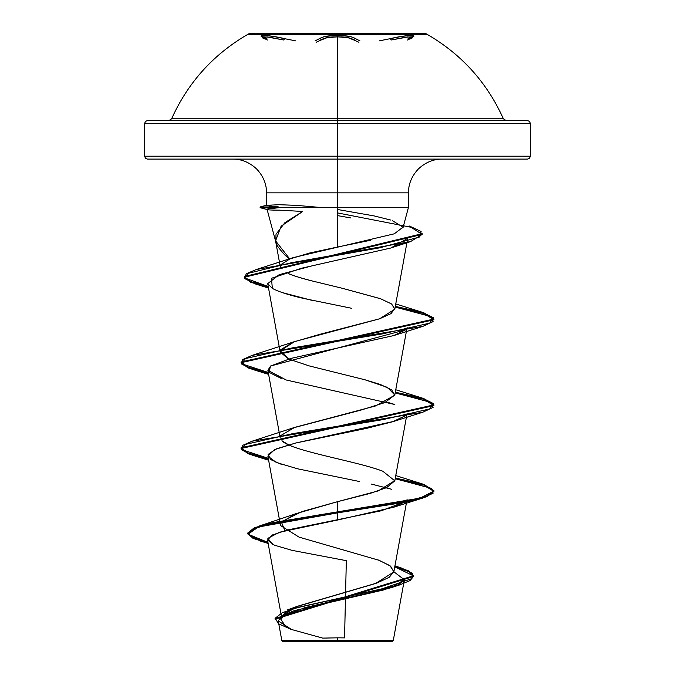 <?xml version="1.0" encoding="UTF-8"?>
<svg xmlns="http://www.w3.org/2000/svg" width="675" height="675" viewBox="0 0 675 675"><rect width="100%" height="100%" fill="white"/><g stroke="black" fill="none" stroke-linecap="round" stroke-linejoin="round"><path stroke-width="1.01" d="M315.073 40.88L322.093 37.319L326.109 36.298L337.5 35.438L337.5 34.594L248.906 34.594L337.5 34.594L337.5 33.75L248.906 33.75L337.5 33.75L337.5 120.538L168.961 120.538L171.61 118.808L360.382 118.808M263.174 37.311L261.267 36.298L263.495 35.438L272.666 36.298L295.751 40.88M337.5 118.808L503.39 118.808L506.039 120.538L147.538 120.538L145.488 121.382L144.644 123.432L337.5 123.432L144.644 123.432L144.644 156.212L145.488 158.262L147.538 159.106L374.558 159.106L300.442 159.106L337.5 159.106L337.5 192.856L337.5 156.212L144.644 156.212L337.5 156.212L337.5 123.432L337.5 159.106L527.462 159.106L529.512 158.262L530.356 156.212L337.5 156.212L530.356 156.212L530.356 123.432L337.5 123.432L337.5 120.538L337.5 123.432L530.356 123.432L529.512 121.382L527.462 120.538L337.5 120.538L337.5 118.808L171.61 118.808L337.5 118.808L337.5 120.538L337.5 33.75L426.094 33.75L337.5 33.75L337.5 34.594L426.094 34.594L248.906 34.594L337.5 34.594L337.5 35.438C346.748 35.522 352.662 36.585 355.252 38.627A1.443 1.367 -44.2 0 0 353.936 40.019L348.064 37.699L337.517 36.838L326.97 37.699L321.098 40.027A1.443 1.367 44 0 0 319.781 38.635A1.443 1.367 -136 0 1 321.098 40.027L316.094 42.28M410.577 38.846L412.822 37.361L407.843 36.965L391.12 40.019L390.437 38.627L391.12 40.019L405.397 37.226L411.657 36.88L412.391 37.893M266.811 38.627C252.467 34.433 267.224 34.433 284.563 38.635L283.88 40.027L269.578 37.226L263.326 36.88L262.583 37.893L264.398 38.846M337.5 123.432L337.5 127.136L337.5 123.432M317.874 641.25L358.552 641.25L282.504 641.25L337.5 641.25L337.5 640.508L281.846 640.567L393.044 640.457L344.503 640.398L392.901 640.457L337.5 640.508L337.5 641.25L337.5 637.824L337.5 641.25L392.496 641.25L388.311 641.25L392.496 641.25L393.297 640.448L404.384 579.665L398.41 584.828L383.451 589.992L294.258 610.639L281.872 615.794L278.243 620.958L291.659 629.53L322.743 638.111L337.475 637.824M402.907 228.074L408.468 207.318L408.468 192.856L337.5 192.856L337.5 207.318L279.146 207.681C270.042 208.541 266.026 209.123 267.098 209.436C267.519 209.917 271.62 210.153 279.382 210.153L302.712 211.461L284.926 222.632L276.007 234.242L275.83 242.038L277.644 246.341C282.943 253.294 286.985 257.512 289.761 258.981L309.926 252.939L337.5 247.042L337.5 207.318L408.468 207.318L337.5 207.318L337.5 192.856L266.532 192.856L337.5 192.856L337.5 247.042L370.305 240.325M390.496 220.008L374.262 215.949L337.5 209.486M267.098 209.436L275.83 242.038M281.863 521.564L301.843 511.625L337.5 501.694L337.5 520.045L393.736 507.212L405.667 501.441L381.383 510.747L287.246 530.035L272.202 535.03L267.519 540.017L281.804 618.351L285.01 612.554L296.241 606.749L375.46 583.546L393.837 571.944L390.572 566.139L379.207 560.343L299.084 537.14L280.522 525.538L267.882 456.157L276.362 462.502L297.785 468.838L359.522 481.528M284.842 530.668L281.441 522.104L296.384 513.54L337.5 501.694L370.204 493.391L386.606 487.645L394.808 480.819L382.793 471.218C356.501 461.067 291.026 450.908 281.931 440.741L288.622 444.85M293.566 427.781L360.442 410.248L384.792 402.629L394.799 395.01L387.433 387.391L364.947 379.772L309.285 365.926L288.605 359.007L280.192 352.08L267.722 283.627L272.346 288.394C278.657 291.777 289.195 295.152 303.969 298.519L351.498 308.256M280.547 349.861L293.178 342.098L319.764 334.336L379.552 318.811L394.799 309.192L391.601 303.978L380.616 298.763L342.495 288.326L311.479 280.783C301.759 278.37 294.055 275.948 288.368 273.518C291.203 275.037 298.907 277.459 311.479 280.783L314.364 281.509M392.31 220.582L402.967 227.197L394.31 233.812L293.456 257.572L289.761 258.981L275.569 240.865L281.129 226.167L302.712 211.461L279.382 210.153M337.5 215.612L350.511 217.89L337.5 215.612M394.799 309.192L407.717 238.317L390.867 248.003L312.204 265.807L279.138 274.708L267.722 283.627M281.273 378.481L268.895 372.246L270.582 366.01L290.95 358.4L393.719 335.576L405.658 329.797L270.582 366.01L267.882 370.339L286.192 380L394.833 404.519L386.387 401.937M405.667 415.614L392.749 421.723L366.677 428.338L295.65 443.028L274.624 449.592L267.882 456.157M267.519 540.017L274.387 545.181L292.013 550.344L346.326 560.672L344.554 637.892L345.6 592.355M282.504 641.25L286.689 641.25L282.504 641.25L281.821 640.567L278.243 620.958M282.302 615.533L297.743 606.175L376.945 583.014L389.34 577.226L393.896 571.43L389.897 565.642L378.321 559.997M394.841 480.617L378.219 490.911L337.5 501.694L337.5 512.156L258.711 526.222L248.231 534.296L267.95 542.379L253.049 537.663L247.801 532.955L254.332 527.757L273.274 522.56L420.095 498.116L433.89 491.088L422.752 484.068L395.314 478.035L423.731 484.363L433.924 490.7L426.592 496.066L405.692 501.432L337.5 512.156L337.5 512.873L273.274 523.268L254.332 528.466L247.801 533.663L253.083 538.397L268.085 543.13L260.314 541.021L247.818 533.984L258.66 526.947L337.5 512.873L405.692 502.149L426.592 496.783L433.924 491.417L423.698 485.072L395.187 478.727L431.57 488.396L433.08 493.231L422.736 498.066L337.5 512.873L337.5 520.045L279.416 532.246L267.848 538.346L272.708 544.447M290.798 629.243L278.421 623.708L275.248 618.173L282.369 612.638L299.143 607.103L399.541 584.963L410.392 580.433L413.497 575.893L394.774 566.814L408.78 571.641L413.564 576.467L275.071 619.203L275.071 618.486L413.564 575.75L408.814 570.94L394.892 566.131L401.785 568.148L412.391 573.362L411.944 578.576L381.51 588.997L287.651 609.837L297.743 606.175M393.871 571.767L404.359 579.791L390.732 587.807L305.032 607.593L279.678 617.49L286.208 627.379M318.828 207.318L337.5 207.318L318.828 207.318L296.249 205.36L278.758 204.694L266.532 205.343L278.75 207.318L337.5 207.318L337.5 192.856L266.532 192.856L408.468 192.856C408.426 184.064 411.725 176.107 418.357 168.995C425.469 162.354 433.426 159.064 442.218 159.106M147.538 159.106L300.442 159.106M374.558 159.106L523.817 159.106M289.761 258.981L280.935 264.608M342.495 288.326L380.363 298.662M394.85 308.365L391.07 313.588L379.552 318.811L294.621 341.584L280.218 350.789L288.63 359.032M364.947 379.772L380.371 384.488L391.686 389.855L394.748 395.221L375.595 405.945L294.637 427.402L280.564 435.679M268.27 458.308L242.047 449.736L242.502 445.441L252.247 441.155L382.565 419.698L429.646 408.966L433.502 403.608L422.744 398.242L395.314 392.209L423.74 398.545L433.924 404.89L241.068 447.795L248.13 453.052L268.27 458.308M268.27 372.49L242.038 363.909L242.502 359.615L252.264 355.328L382.565 333.872L429.646 323.148L433.51 317.782L422.761 312.424L395.314 306.391L423.731 312.727L433.924 319.056L241.076 361.977L248.138 367.234L268.27 372.49M337.5 212.912L410.948 227.239L422.196 234.402L410.628 241.566L291.296 262.744L248.138 273.333L244.789 278.623L255.302 283.922L268.372 287.221L250.493 282.243L244.325 277.256L422.196 234.394L422.196 233.677L244.325 276.539L250.459 281.509L268.237 286.478L244.856 278.007L246.232 273.78L256.213 269.544L379.831 247.801L419.782 236.933L421.116 231.491L409.489 226.058M268.405 459.051L248.164 453.777L241.068 448.504L433.924 405.599L423.706 399.254L395.187 392.901L431.57 402.57L433.088 407.405L422.761 412.239L292.444 433.696L245.354 444.42L241.498 449.786L252.256 455.153L268.405 459.051M268.405 373.233L248.172 367.959L241.076 362.686L433.924 319.773L423.698 313.428L395.187 307.083L431.57 316.752L433.08 321.587L422.736 326.422L292.427 347.878L245.354 358.602L241.498 363.968L252.247 369.326L268.405 373.233M273.215 206.482L271.73 206.963L271.73 207.681L271.73 206.963L260.111 206.963L278.75 206.963L268.878 205.968M391.433 489.232L371.461 484.093M281.281 464.307L270.624 459.557L268.118 454.435L276.185 448.917L295.65 443.028L393.702 421.402L405.65 415.623M311.403 300.223L282.234 292.57M272.346 288.394L271.46 278.302L301.666 268.211L390.867 248.003L403.448 242.865M272.919 208.06L260.111 207.681L278.007 207.782M269.367 208.761L279.146 207.681L260.111 207.681L279.146 207.681L278.75 206.963L260.111 206.963L271.73 206.963M286.689 641.25L316.448 641.25M358.552 641.25L388.311 641.25M384.885 641.25L357.126 641.25M291.769 640.55L286.208 641.25L290.115 641.25M300.442 120.538L151.183 120.538M527.462 120.538L374.558 120.538M181.786 120.538L304.619 120.538M370.381 120.538L477.638 120.538M426.094 34.594L426.094 33.75L248.906 33.75C213.933 53.738 188.165 82.088 171.61 118.808M262.162 37.361L262.583 37.893M321.098 40.027C323.485 37.986 328.961 36.922 337.517 36.838C346.064 36.922 351.54 37.986 353.936 40.019L358.94 42.272M284.563 38.635L283.88 40.027L267.131 36.965L262.162 37.353L267.443 40.019M319.781 38.635C322.355 36.593 328.261 35.53 337.5 35.438L348.899 36.298L352.932 37.311L359.952 40.871M353.936 40.019A1.443 1.367 135.8 0 1 355.252 38.627M379.249 40.871L390.437 38.627C407.742 34.433 422.525 34.433 408.156 38.635M407.523 40.027L412.822 37.361L413.083 36.627L408.063 38.652M390.437 38.627L402.325 36.298L411.488 35.438L413.716 36.298L411.801 37.319M248.906 34.594L248.906 33.75M426.094 33.75C461.067 53.738 486.835 82.088 503.39 118.808M388.792 641.25L382.649 640.474M344.554 637.892L337.525 637.824M266.532 205.343L266.532 192.856C266.574 184.064 263.275 176.107 256.643 168.995C249.531 162.354 241.574 159.064 232.782 159.106M393.837 571.944L407.118 499.087M394.808 480.819L407.118 413.269M280.201 437.915L267.882 370.339M394.799 395.01L407.118 327.434M280.344 267.081L275.569 240.865M394.942 565.878L401.785 568.148M296.384 513.54L258.711 526.222M413.564 575.75L413.564 576.467M247.801 532.955L247.801 533.663M390.732 587.807L399.541 584.963M260.314 541.021L268.144 543.417M293.456 257.572L256.213 269.544M395.761 303.936L422.761 312.424M294.621 341.584L252.264 355.328M395.761 389.753L422.744 398.242M294.637 427.402L252.247 441.155M395.761 475.58L422.752 484.068M433.924 491.417L433.924 490.7M241.068 448.504L241.068 447.795M433.924 405.599L433.924 404.89M241.076 362.686L241.076 361.977M433.924 319.773L433.924 319.056M244.325 277.256L244.325 276.539M393.736 507.212L422.736 498.066M268.616 460.215L252.256 455.153M393.702 421.402L422.761 412.239M268.616 374.389L252.247 369.326M393.719 335.576L422.736 326.422M268.523 288.073L255.302 283.922M393.23 247.227L410.628 241.566M267.477 209.655L260.111 207.681L260.111 206.963L266.844 205.158M262.162 37.353L261.892 36.627L266.903 38.644M255.319 33.75L254.45 33.75"/></g></svg>
